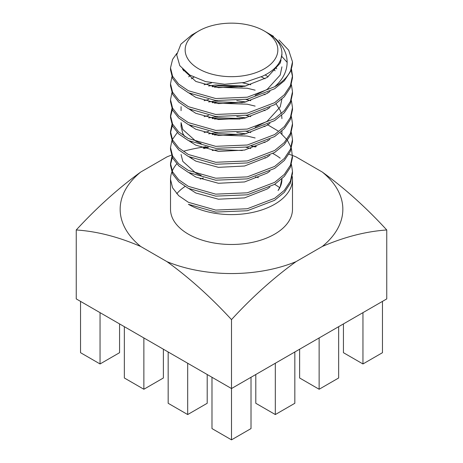 <?xml version="1.0" encoding="UTF-8"?>
<svg xmlns="http://www.w3.org/2000/svg" width="463" height="463" viewBox="0 0 463 463"><rect width="100%" height="100%" fill="white"/><g stroke="black" fill="none" stroke-linecap="round" stroke-linejoin="round"><path stroke-width="0.69" d="M171.426 155.146A111.346 64.282 0 0 0 167.004 156.864L140.735 172.033C118.603 188.03 97.108 207.343 76.245 229.972C96.871 231.326 118.366 236.842 140.735 246.501L167.004 261.67C189.136 277.667 210.636 296.98 231.5 319.609C252.127 297.148 273.627 277.835 295.996 261.67L322.265 246.501C344.397 236.946 365.892 231.436 386.755 229.972C366.129 207.511 344.634 188.198 322.265 172.033L295.996 156.864A111.346 64.282 0 0 0 292.489 155.487L290.411 165.262L284.317 174.418L274.628 182.376L247.288 192.816L215.712 194.147L188.372 186.363L178.683 179.731L172.589 171.9L170.511 163.456L171.918 156.482M386.755 229.972L386.755 298.907L231.5 388.544L76.245 298.907L76.245 229.972M231.5 319.609L231.5 439.85L251.015 428.582L251.015 377.276M291.441 164.452L292.489 171.42L290.411 181.201L284.317 190.357L274.628 198.314L247.288 208.755L215.712 210.08L188.372 202.296L178.683 195.67L172.589 187.839L170.511 179.389L170.511 209.27A60.989 35.211 0 0 0 188.372 234.168A60.989 35.211 0 0 0 254.841 241.802A60.989 35.211 0 0 0 292.489 209.27A60.989 35.211 0 0 0 292.489 209.253M279.797 187.764A60.989 35.211 0 0 0 274.628 184.367M258.429 177.676A60.989 35.211 0 0 0 255.46 176.889M203.442 178A60.989 35.211 0 0 0 200.236 179.031M185.026 186.462A60.989 35.211 0 0 0 176.75 193.748M167.004 261.67A111.346 64.282 0 0 0 295.996 261.67M322.265 246.501A111.346 64.282 0 0 0 322.265 172.033M292.402 155.452A111.346 64.282 0 0 0 288.964 154.208M256.427 146.615A111.346 64.282 0 0 0 251.635 146.042M205.885 146.707A111.346 64.282 0 0 0 183.817 151.175M140.735 172.033A111.346 64.282 0 0 0 140.735 246.501M211.985 377.276L211.985 428.582L231.5 439.85M168.167 351.978L168.167 403.285L187.683 414.553L207.198 403.285L207.198 374.515M187.683 414.553L187.683 363.247M124.35 326.681L124.35 377.987L143.866 389.256L163.381 377.987L163.381 349.218M143.866 389.256L143.866 337.949M80.533 301.384L80.533 352.69L100.049 363.959L119.564 352.69L119.564 323.921M100.049 363.959L100.049 312.652M255.802 374.515L255.802 403.285L275.317 414.553L294.833 403.285L294.833 351.978M275.317 414.553L275.317 363.247M299.619 349.218L299.619 377.987L319.134 389.256L338.65 377.987L338.65 326.681M319.134 389.256L319.134 337.949M343.436 323.921L343.436 352.69L362.951 363.959L382.467 352.69L382.467 301.384M362.951 363.959L362.951 312.652M176.854 53.367L172.589 59.391L170.511 67.841L172.589 76.291L178.683 84.116L188.372 90.748L215.712 98.532L247.288 97.207L274.628 86.76A60.989 35.211 0 0 0 292.489 61.863A60.989 35.211 0 0 0 292.489 61.845L288.692 50.212L279.004 39.934M291.441 68.837L292.489 75.805L290.411 85.586L284.317 94.741L274.628 102.699L247.288 113.14L215.712 114.465L188.372 106.681L178.683 100.054L172.589 92.224L170.511 83.774L171.918 76.806M292.489 61.863L290.411 71.643L284.317 80.799L274.628 88.757L247.288 99.198L215.712 100.523L188.372 92.739L178.683 86.112L172.589 78.282L170.511 69.832L170.511 67.841M281.66 56.231L287.21 62.407M291.117 69.832L292.46 76.574M291.441 84.77L292.489 91.743L290.411 101.519L284.317 110.674L274.628 118.632L247.288 129.073L215.712 130.404L188.372 122.62L178.683 115.987L172.589 108.163L170.511 99.713L171.918 92.739M292.489 77.784L290.411 87.576L284.317 96.732L274.628 104.69L247.288 115.131L215.712 116.462L188.372 108.678L178.683 102.045L172.589 94.221L170.511 85.771L170.511 83.774M291.441 100.708L292.489 107.676L290.411 117.457L284.317 126.613L274.628 134.571L247.288 145.012L215.712 146.337L188.372 138.553L178.683 131.926L172.589 124.096L170.511 115.646L171.918 108.678M292.489 91.743L292.489 93.734L290.411 103.515L284.317 112.671L274.628 120.629L247.288 131.07L215.712 132.395L188.372 124.611L178.683 117.984L172.589 110.153L170.511 101.704L170.511 99.713M208.628 86.014L215.712 84.955L245.963 86.031M291.441 116.641L292.489 123.615L290.411 133.39L284.317 142.546L274.628 150.504L247.288 160.945L215.712 162.276L188.372 154.492L178.683 147.859L172.589 140.034L170.511 131.579L171.918 124.611M292.489 109.65L290.411 119.448L284.317 128.604L274.628 136.562L247.288 147.002L215.712 148.334L188.372 140.549L178.683 133.917L172.589 126.086L170.511 117.637L170.511 115.646M170.54 116.641L172.352 109.673M214.271 87.119L247.288 88.277L255.136 90.169M208.628 101.953L217.471 100.708M236.778 100.708L245.963 101.964M291.441 132.58L292.489 139.548L290.411 149.329L284.317 158.485L274.628 166.443L247.288 176.883L215.712 178.209L188.372 170.425L178.683 163.798L172.589 155.967L170.511 147.518L171.918 140.544M292.489 125.589L290.411 135.387L284.317 144.543L274.628 152.501L247.288 162.941L215.712 164.267L188.372 156.482L178.683 149.856L172.589 142.025L170.511 133.576L170.511 131.585M170.54 132.58L172.352 125.606M214.271 103.058L247.288 104.21L255.136 106.102M172.352 139.548L177.3 132.58M208.628 117.886L217.471 116.641M236.778 116.641L245.963 117.903M267.354 124.611L277.997 130.907M280.121 132.58L286.811 139.548M287.529 140.544L291.117 147.518M291.441 148.513L292.489 157.478L290.411 167.259L284.317 176.415L274.628 184.372L247.288 194.813L215.712 196.138L188.372 188.354L178.683 181.727L172.589 173.897L170.511 165.447L170.511 163.451M292.489 139.548L292.489 141.545L290.411 151.32L284.317 160.476L274.628 168.434L247.288 178.874L215.712 180.205L188.372 172.415L178.683 165.789L172.589 157.958L170.511 149.514L170.511 147.518M214.271 118.991L240.106 118.997M208.628 133.824L217.471 132.58M236.778 132.58L245.963 133.836M170.54 164.452L172.352 157.478M214.271 134.924L247.288 136.081L255.136 137.974M170.511 179.389A60.989 35.211 180 0 1 171.808 172.155M172.213 171.119A60.989 35.211 180 0 1 176.75 163.873M203.147 148.212A60.989 35.211 180 0 1 207.424 147.037M251.392 146.1A60.989 35.211 180 0 1 255.42 146.997M272.921 153.542A60.989 35.211 180 0 1 280.179 158.178M292.286 176.507A60.989 35.211 180 0 1 292.489 179.372A60.989 35.211 180 0 1 292.489 179.389A60.989 35.211 180 0 1 254.853 211.915A60.989 35.211 180 0 1 188.395 204.299L215.712 212.077L247.288 210.746L274.628 200.305L284.317 192.348L290.411 183.192L292.489 173.394M264.905 157.582A50.426 29.117 180 0 1 265.756 158.022M281.926 178.805L281.926 179.389A50.426 29.117 180 0 1 278.072 190.553L280.208 186.595L281.921 178.805M274.628 86.76C291.985 71.939 291.516 49.871 271.625 35.605A50.426 29.117 180 0 1 281.926 53.239A50.426 29.117 180 0 1 262.052 76.401L244.395 82.478L224.59 84.243L205.468 81.563L189.795 75.041L179.789 65.665L176.698 54.877L180.877 44.188L191.665 35.078L198.725 30.986A46.352 26.761 0 0 0 198.725 68.837A46.352 26.761 0 0 0 261.994 70.063A46.352 26.761 0 0 0 268.378 33.701A46.352 26.761 0 0 0 264.275 30.986A46.352 26.761 0 0 0 198.725 30.986M280.647 59.756L281.024 60.867M281.926 66.846L280.208 75.041L267.157 89.423L255.136 95.309M275.595 67.367L276.799 68.837M188.655 76.806L190.426 75.428M265.166 74.913L268.164 76.806M281.921 99.128L280.208 106.912L267.157 121.294L255.136 127.18M204.085 84.77L211.522 82.906M242.595 82.831L250.83 84.77M267.828 92.513L268.164 92.739M201.15 143.524L195.843 141.215L182.792 129.49L181.074 122.62L181.074 126.602L182.792 133.471L184.668 136.435M204.085 100.708L208.628 99.464M245.963 99.447L250.83 100.708M267.828 108.446L268.164 108.678M204.085 116.641L208.628 115.397M245.963 115.385L250.83 116.641M267.828 124.385L268.164 124.611M201.15 175.396L195.843 173.087L182.792 161.361L181.074 154.492M204.085 132.58L208.628 131.336M245.963 131.318L250.83 132.58M267.828 140.318L268.164 140.544M204.085 148.513L208.628 147.269M245.963 147.257L250.83 148.513M267.828 156.257L268.164 156.482M281.909 54.032L280.208 63.09L267.157 77.471L244.551 86.332L218.449 87.663L195.843 81.453L182.486 69.103M279.774 61.66L280.306 62.858M269.964 91.442L267.157 93.404L244.551 102.271L218.449 103.596L195.843 97.392L189.124 93.121M183.4 70.827L183.701 70.341M273.604 69.259L275.126 70.827M269.964 107.381L267.157 109.343L244.551 118.204L218.449 119.535L195.843 113.325L189.124 109.06M191.306 78.797L193.771 77.257M261.248 76.812L264.992 78.797M269.964 123.314L267.157 125.276L244.551 134.143L218.449 135.468L195.843 129.264L189.124 124.993M191.306 94.73L191.821 94.388M212.181 86.766L218.449 85.863L242.311 86.766M264.055 94.197L264.992 94.73M276.052 103.758L280.208 110.437L281.296 113.638M281.649 115.316L281.926 118.638M269.964 139.253L267.157 141.215L244.551 150.076L218.449 151.407L195.843 145.197L189.124 140.931M191.306 110.669L191.821 110.327M212.181 102.699L218.449 101.802L242.311 102.699M264.055 110.13L264.992 110.669M269.964 155.186L267.157 157.148L244.551 166.014L218.449 167.34L195.843 161.136L189.124 156.864M191.306 126.602L191.821 126.26M212.181 118.632L218.449 117.735L242.311 118.632M264.055 126.069L264.992 126.602M269.964 171.119L267.157 173.087L244.551 181.947L218.449 183.279L195.843 177.069L189.124 172.803M191.306 142.54L191.821 142.199M212.181 134.571L218.449 133.674L242.311 134.571M264.055 142.002L264.992 142.54M269.964 187.058L267.157 189.02L244.551 197.886L218.449 199.212L195.843 193.002L189.124 188.736M191.306 158.473L191.821 158.132M212.181 150.504L218.449 149.607L242.311 150.504M292.489 75.805L292.489 77.801M292.489 107.676L292.489 109.673M292.489 123.615L292.489 125.606M292.489 171.42L292.489 173.417M292.489 179.389L292.489 209.27M181.074 106.681L181.074 110.669M281.926 53.239L281.926 54.894M281.926 130.994L281.926 134.571M264.275 30.986L273.523 36.328"/></g></svg>
